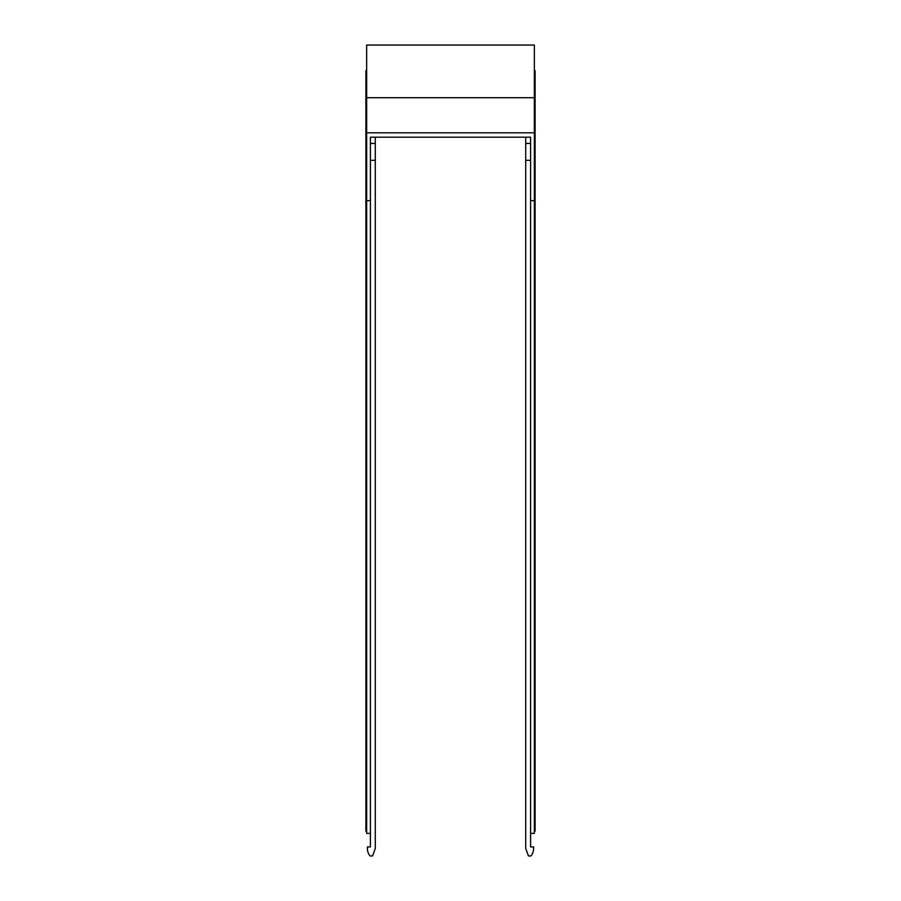 <?xml version="1.0" encoding="UTF-8"?>
<svg xmlns="http://www.w3.org/2000/svg" width="901" height="901" viewBox="0 0 901 901"><rect width="100%" height="100%" fill="white"/><g stroke="black" fill="none" stroke-linecap="round" stroke-linejoin="round"><path stroke-width="1.35" d="M366.651 97.725L534.349 97.725L534.349 45.05L366.651 45.05L366.651 833.391L370.401 833.391L370.401 200.63L366.651 200.63M534.349 97.725L534.349 833.391L530.599 833.391L530.599 200.63L534.349 200.63M370.401 846.174L370.401 846.929L367.394 846.929L367.394 848.427A12.062 12.062 0 0 0 370.029 855.95L372.552 855.95L375.289 848.427L375.289 137.2L525.711 137.2L525.711 848.427L528.448 855.95L530.971 855.95A12.062 12.062 0 0 0 533.606 848.427L533.606 846.929L530.599 846.929L530.599 833.391M366.651 132.819L534.349 132.819M525.711 143.45L530.599 143.45L530.599 137.2L530.599 200.63M530.599 137.2L370.401 137.2L370.401 200.63M534.349 199.752L535.104 199.752L535.104 831.127L534.349 831.127M535.104 199.752L535.104 135.601L534.349 135.601M534.349 70.717L535.104 70.717L535.104 118.538L534.349 118.538M535.104 118.538L535.104 135.601M366.651 831.127L365.896 831.127L365.896 70.717L366.651 70.717M365.896 118.538L366.651 118.538M365.896 135.601L366.651 135.601M365.896 199.752L366.651 199.752M375.289 143.45L370.401 143.45L370.401 137.2M530.599 846.174L530.599 846.929M370.401 846.929L370.401 833.391M530.599 160.299L525.711 160.299M375.289 160.299L370.401 160.299M367.394 846.929L367.394 848.427M366.651 45.05L534.349 45.05"/></g></svg>
